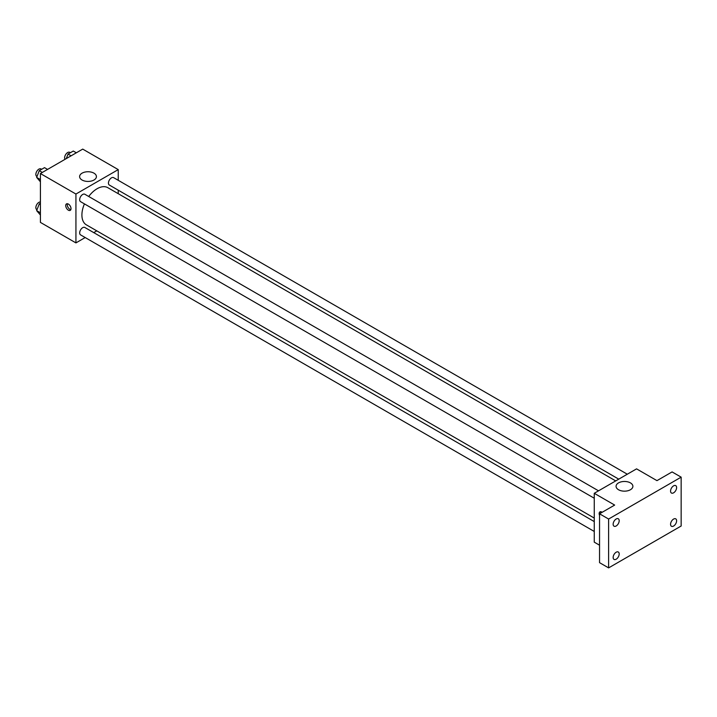 <?xml version="1.0" encoding="UTF-8"?>
<svg xmlns="http://www.w3.org/2000/svg" width="717" height="717" viewBox="0 0 717 717"><rect width="100%" height="100%" fill="white"/><g stroke="black" fill="none" stroke-linecap="round" stroke-linejoin="round"><path stroke-width="1.08" d="M85.189 237.551L75.93 242.902L40.412 222.395L40.412 173.541L82.724 149.109L118.242 169.606L118.242 180.308M96.786 230.856L93.739 232.613M84.436 203.888A21.456 12.386 120 0 0 81.908 215.01A21.456 12.386 120 0 0 86.354 224.833L594.259 518.068M615.715 480.91L107.81 187.675A21.456 12.386 120 0 0 88.711 196.485M118.242 190.184L118.242 193.698M75.93 242.902L75.93 194.038L118.242 169.606M627.303 474.215L113.609 177.637A4.275 2.465 120 0 0 110.31 178.784A4.275 2.465 120 0 0 108.446 183.086A4.275 2.465 120 0 0 109.334 185.04L618.753 479.153M594.259 521.582L84.83 227.468A4.275 2.465 120 0 0 81.541 228.615A4.275 2.465 120 0 0 79.677 232.917A4.275 2.465 120 0 0 80.555 234.871L594.259 531.458M594.259 498.234L80.555 201.647A4.275 2.465 -60 0 1 80.555 196.718A4.275 2.465 -60 0 1 84.83 194.244L598.534 490.831M75.93 194.038L40.412 173.541M82.07 180.021A8.407 4.849 180 0 1 79.614 176.588A8.407 4.849 180 0 1 88.012 171.739A8.407 4.849 180 0 1 96.419 176.588A8.407 4.849 180 0 1 91.229 181.069A8.407 4.849 180 0 1 82.07 180.021M71.019 208.656A3.737 2.16 60 0 1 70.239 210.368A3.737 2.16 60 0 1 66.502 208.208A3.737 2.16 60 0 1 66.502 203.888A3.737 2.16 60 0 1 69.379 204.892A3.737 2.16 60 0 1 71.019 208.656M70.84 209.642A3.737 2.16 60 0 1 68.025 207.33A3.737 2.16 60 0 1 67.425 203.727M599.546 545.207L594.259 542.151L594.259 493.296L636.571 468.864L656.969 480.641L672.08 471.92L681.15 477.155L681.15 526.018L608.616 567.891L599.546 562.657L599.546 513.802L614.657 505.073L594.259 493.296M608.616 567.891L608.616 519.036L599.546 513.802M608.616 519.036L681.15 477.155M618.538 489.747A8.407 4.849 180 0 1 616.073 486.314A8.407 4.849 180 0 1 624.48 481.466A8.407 4.849 180 0 1 632.887 486.314A8.407 4.849 180 0 1 627.698 490.795A8.407 4.849 180 0 1 618.538 489.747M599.546 515.371A3.737 2.16 60 0 1 599.941 511.866A3.737 2.16 60 0 1 602.163 512.288M600.712 513.121A3.737 2.16 60 0 1 600.864 511.714M673.595 492.821A4.275 2.465 -60 0 1 671.453 493.036A4.275 2.465 -60 0 1 670.798 489.612A4.275 2.465 -60 0 1 673.595 485.848A4.275 2.465 -60 0 1 675.728 485.633A4.275 2.465 -60 0 1 676.382 489.057A4.275 2.465 -60 0 1 673.595 492.821M616.172 525.982A4.275 2.465 -60 0 1 614.03 526.188A4.275 2.465 -60 0 1 613.376 522.765A4.275 2.465 -60 0 1 616.172 519A4.275 2.465 -60 0 1 618.305 518.785A4.275 2.465 -60 0 1 618.959 522.209A4.275 2.465 -60 0 1 616.172 525.982M616.172 559.206A4.275 2.465 -60 0 1 614.03 559.412A4.275 2.465 -60 0 1 613.376 555.989A4.275 2.465 -60 0 1 616.172 552.224A4.275 2.465 -60 0 1 618.305 552.009A4.275 2.465 -60 0 1 618.959 555.433A4.275 2.465 -60 0 1 616.172 559.206M673.595 526.045A4.275 2.465 -60 0 1 671.453 526.26A4.275 2.465 -60 0 1 670.798 522.836A4.275 2.465 -60 0 1 673.595 519.072A4.275 2.465 -60 0 1 675.728 518.857A4.275 2.465 -60 0 1 676.382 522.281A4.275 2.465 -60 0 1 673.595 526.045M40.412 181.795L36.657 177.413L39.274 170.664L44.508 167.644L47.564 169.409M40.412 179.582L36.657 177.413M42.33 172.43L39.274 170.664M41.64 169.311L41.012 168.943A4.275 2.465 120 0 0 37.714 170.09A4.275 2.465 120 0 0 35.85 174.392A4.275 2.465 120 0 0 36.737 176.346L37.015 176.507M66.287 158.6L68.052 154.056L73.286 151.036L76.334 152.793M71.1 155.822L68.052 154.056M70.409 152.694L69.782 152.336A4.275 2.465 120 0 0 66.493 153.483A4.275 2.465 120 0 0 64.62 157.776A4.275 2.465 120 0 0 65.041 159.317M40.412 215.019L36.657 210.637L39.274 203.888L40.412 203.234M40.412 212.806L36.657 210.637M40.412 204.551L39.274 203.888M40.412 201.979A4.275 2.465 120 0 0 37.374 203.7A4.275 2.465 120 0 0 35.85 207.616A4.275 2.465 120 0 0 36.737 209.57L37.015 209.731"/></g></svg>
